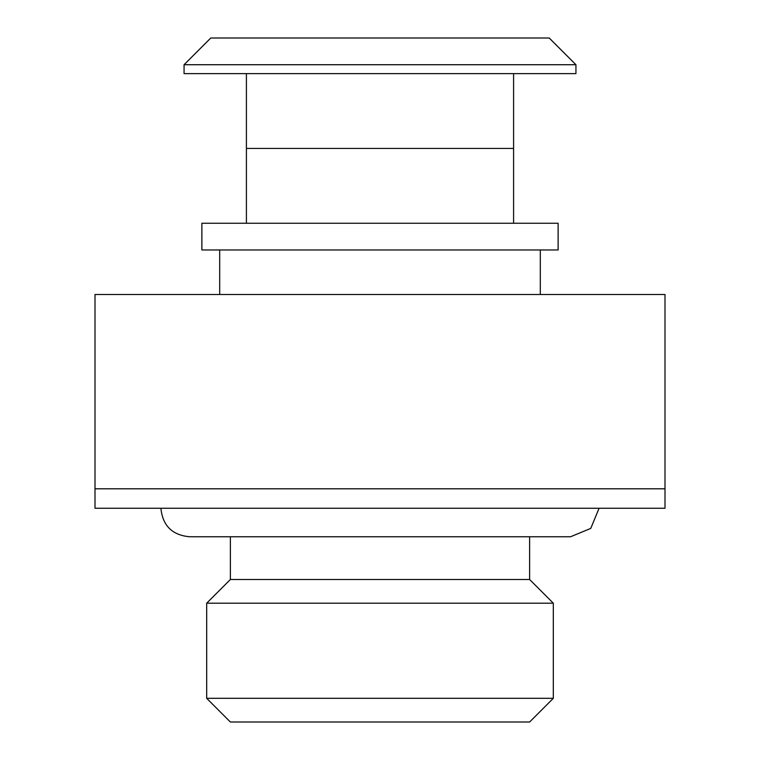 <?xml version="1.0" encoding="UTF-8"?>
<svg xmlns="http://www.w3.org/2000/svg" width="760" height="760" viewBox="0 0 760 760"><rect width="100%" height="100%" fill="white"/><g stroke="black" fill="none" stroke-linecap="round" stroke-linejoin="round"><path stroke-width="1.14" d="M575.938 64.723L184.062 64.723L184.062 73.625L575.938 73.625L575.938 64.723L549.214 38L210.786 38L184.062 64.723M246.411 73.625L246.411 223.25M95 488.803L95 294.5L665 294.5L665 508.25L95 508.25L95 488.803L665 488.803M599.089 508.25L590.748 528.409L570.589 536.75L189.411 536.75L230.375 536.75L230.375 579.5L529.625 579.5L553.318 603.193L206.682 603.193L206.682 698.307L553.318 698.307L529.625 722L230.375 722L206.682 698.307M558.125 223.25L201.875 223.25L201.875 249.973L558.125 249.973L558.125 223.25M219.688 249.973L219.688 294.5M513.589 73.625L513.589 148.438L246.411 148.438M513.589 148.438L513.589 223.25M160.911 508.25C162.593 525.559 172.093 535.059 189.411 536.75M529.625 579.5L529.625 536.75L570.598 536.75M553.318 603.193L553.318 698.307M540.312 249.973L540.312 294.5M230.375 579.5L206.682 603.193"/></g></svg>
